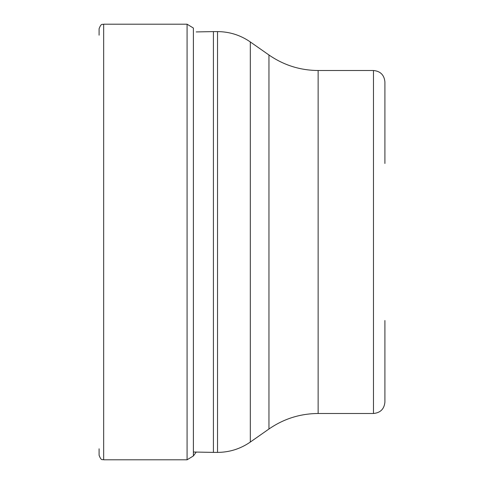 <?xml version="1.0" encoding="UTF-8"?>
<svg xmlns="http://www.w3.org/2000/svg" width="484" height="484" viewBox="0 0 484 484"><rect width="100%" height="100%" fill="white"/><g stroke="black" fill="none" stroke-linecap="round" stroke-linejoin="round"><path stroke-width="0.73" d="M187.078 24.2L193.388 28.042L193.388 455.958L187.078 459.8L187.078 24.2L103.661 24.2C102.566 25.023 101.452 22.379 99.087 28.774L99.087 35.193M99.087 448.807L99.087 455.226C101.452 461.621 102.566 458.977 103.661 459.8L103.661 24.2M213.42 242L213.42 452.395L217.528 452.395L217.528 31.605L213.42 31.605L213.42 242M384.913 163.483L384.913 81.935C384.236 74.99 380.424 71.178 373.479 70.507L318.139 70.507L318.139 413.493C300.159 413.626 283.763 418.793 268.959 429.005L268.959 54.995L250.313 41.945L250.313 442.055C240.445 448.862 229.513 452.31 217.528 452.395M384.913 320.517L384.913 402.065C384.236 409.01 380.424 412.822 373.479 413.493L373.479 70.507M196.22 452.074L193.388 455.958M187.078 459.8L103.661 459.8M217.528 31.605C229.513 31.69 240.445 35.138 250.313 41.945M268.959 429.005L250.313 442.055M318.139 70.507C300.159 70.374 283.763 65.207 268.959 54.995M373.479 413.493L318.139 413.493M193.388 452.02L213.42 452.395M196.22 31.926L213.42 31.605"/></g></svg>

